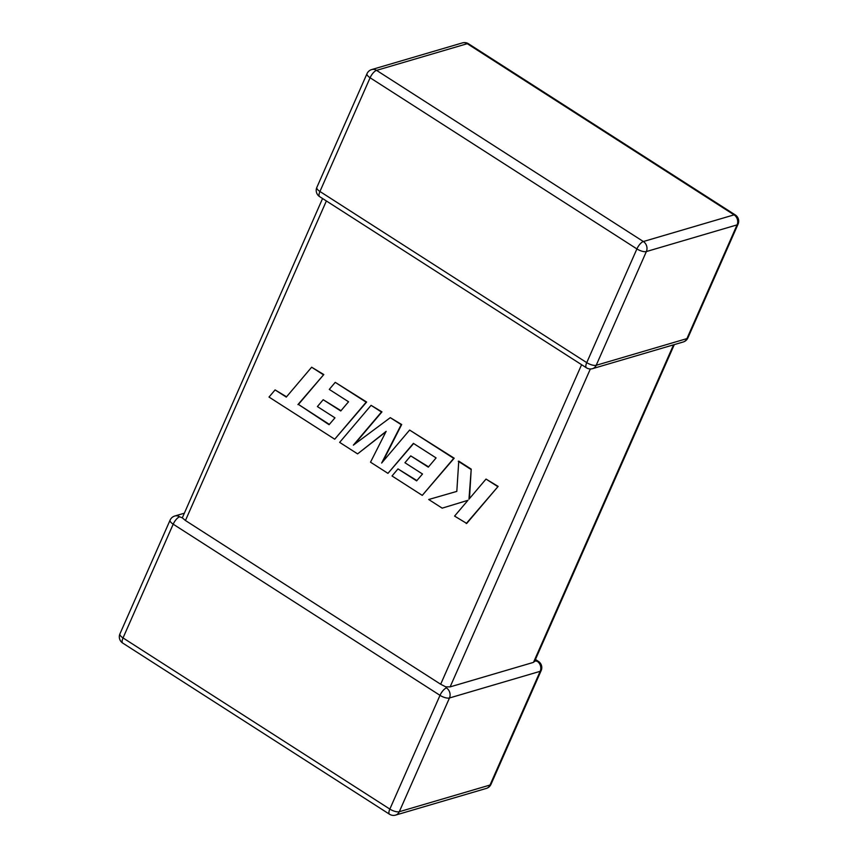 <?xml version="1.0" encoding="UTF-8"?>
<svg xmlns="http://www.w3.org/2000/svg" width="858" height="858" viewBox="0 0 858 858"><rect width="100%" height="100%" fill="white"/><g stroke="black" fill="none" stroke-linecap="round" stroke-linejoin="round"><path stroke-width="1.29" d="M446.46 687.955A7.4 6.328 73.6 0 1 449.463 697.983L399.302 811.711L490.025 785.038L540.186 671.31L449.463 697.983A7.4 2.692 23.8 0 1 440.004 695.345L173.198 524.184L123.037 637.923L389.843 809.083L440.004 695.345A7.4 2.724 122.7 0 1 446.46 687.955L445.71 686.829L440.669 684.244L581.595 364.704M535.435 659.47L538.384 661.368A7.4 2.724 -57.3 0 0 537.172 661.282L534.277 660.789L533.504 662.365L450.128 686.883L445.71 686.829M183.698 513.384L174.785 516.012A7.4 6.328 73.6 0 1 179.654 516.795L182.304 517.846L322.565 198.53M326.372 200.976L185.446 520.516L182.304 517.846M185.446 520.516L440.669 684.244M329.343 424.41L298.434 404.429L323.798 374.549L311.647 367.213L286.293 397.093L275.086 389.907L286.54 396.804M275.086 389.907L269.015 397.061L334.717 439.21L366.151 402.177L335.231 382.346L329.279 389.414L348.541 401.769L340.755 410.982L323.187 399.721L317.396 406.574L334.963 417.835L329.086 424.71L298.434 404.429M297.941 404.579L323.798 374.549M323.305 374.699L311.647 367.213M334.717 439.21L366.634 402.037L335.231 382.346M341.001 410.682L323.187 399.721M357.593 453.882L386.143 431.338L370.517 462.183L387.955 473.359L413.395 443.371L436.089 457.925L428.303 467.149L410.735 455.877L404.944 462.73L422.501 474.002L416.634 480.877L397.983 468.908L392.031 475.976L422.265 495.377L453.71 458.354L409.62 430.062L381.649 463.041L401.201 424.667L390.283 417.664L353.367 445.141L381.478 412.012L371.074 405.341L339.65 442.374L357.593 453.882L385.939 431.746M387.955 473.359L413.631 443.522M428.55 466.849L410.735 455.877M416.891 480.577L397.983 468.908M422.265 495.377L454.193 458.204L409.62 430.062M382.689 461.808L401.683 424.517L390.283 417.664M354.365 444.401L381.96 411.872L371.074 405.341M428.71 499.506L442.181 508.151L467.964 500.3L454.579 516.098L466.72 523.434L498.144 486.4L486.014 479.075L468.972 499.195L471.214 469.122L458.762 461.132L456.81 491.398L428.71 499.506L456.81 491.387M466.226 523.573L498.144 486.4M497.651 486.54L486.014 479.075M469.487 498.584L471.214 469.122M470.72 469.272L458.269 461.282M442.181 508.151L467.953 500.311M533.504 662.365L673.551 344.83M590.347 368.972L450.128 686.883M596.203 365.283L686.926 338.61L737.086 224.871L646.364 251.555L596.203 365.283A7.4 2.692 -156.2 0 1 586.743 362.644L636.904 248.917L370.098 77.756L319.937 191.484L586.743 362.644A7.4 2.724 122.7 0 0 586.422 367.792A7.4 7.4 0 0 0 592.503 368.672A7.4 6.328 73.6 0 0 596.203 365.283M734.073 214.854L467.267 43.694L376.555 70.367L643.361 241.527L734.073 214.854A7.4 6.328 73.6 0 1 737.086 224.871A7.4 2.692 -156.2 0 0 738.062 224.142A7.4 7.4 0 0 0 735.285 214.929A7.4 2.724 122.7 0 0 734.073 214.854M643.361 241.527A7.4 2.724 122.7 0 0 636.904 248.917A7.4 2.692 -156.2 0 0 646.364 251.555A7.4 6.328 73.6 0 0 643.361 241.527M366.999 73.691A7.4 2.692 -156.2 0 0 370.098 77.756A7.4 2.724 -57.3 0 1 376.555 70.367A7.4 6.328 73.6 0 0 371.686 69.573A7.4 7.4 0 0 0 366.999 73.691L316.838 187.419A7.4 7.4 0 0 0 319.616 196.632A7.4 2.724 -57.3 0 1 319.937 191.484A7.4 2.692 -156.2 0 1 316.838 187.419M467.267 43.694A7.4 2.724 -57.3 0 1 468.479 43.769A7.4 7.4 0 0 0 462.398 42.9A7.4 6.328 73.6 0 1 467.267 43.694M738.062 224.142L687.901 337.88A7.4 2.692 -156.2 0 1 686.926 338.61A7.4 6.328 73.6 0 1 683.215 341.988L592.503 368.672M122.715 643.071A7.4 2.724 -57.3 0 1 123.037 637.923A7.4 2.692 23.8 0 1 119.938 633.858A7.4 7.4 0 0 0 122.715 643.071L389.521 814.231A7.4 7.4 0 0 0 395.602 815.1A7.4 6.328 73.6 0 0 399.302 811.711A7.4 2.692 23.8 0 1 389.843 809.083A7.4 2.724 122.7 0 0 389.521 814.231M174.785 516.012A7.4 7.4 0 0 0 170.099 520.12A7.4 2.692 23.8 0 0 173.198 524.184A7.4 2.724 -57.3 0 1 179.654 516.795M486.314 788.427A7.4 7.4 0 0 0 491.001 784.309A7.4 2.692 23.8 0 1 490.025 785.038A7.4 6.328 73.6 0 1 486.314 788.427L395.602 815.1M537.172 661.282A7.4 6.328 73.6 0 1 540.186 671.31A7.4 2.692 23.8 0 0 541.162 670.581L491.001 784.309M735.285 214.929L468.479 43.769M462.398 42.9L371.686 69.573M319.616 196.632L586.422 367.792M683.215 341.988A7.4 7.4 0 0 0 687.901 337.88M170.099 520.12L119.938 633.858M541.162 670.581A7.4 7.4 0 0 0 538.384 661.368M534.47 661.657L674.302 344.616"/></g></svg>
